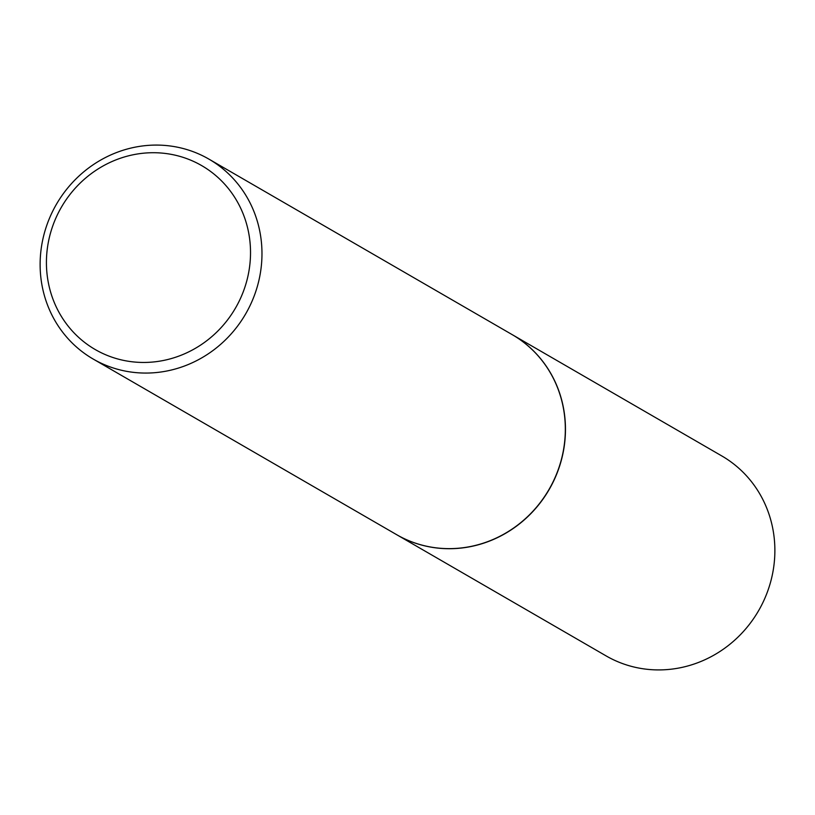 <?xml version="1.0" encoding="UTF-8"?>
<svg xmlns="http://www.w3.org/2000/svg" width="815" height="815" viewBox="0 0 815 815"><rect width="100%" height="100%" fill="white"/><g stroke="black" fill="none" stroke-linecap="round" stroke-linejoin="round"><path stroke-width="1.22" d="M396.61 534.66A115.506 109.342 -59.9 0 0 396.681 534.691L606.095 655.892A115.506 109.342 -59.9 0 0 680.657 667.679A115.506 109.342 -59.9 0 0 772.691 573.098A115.506 109.342 -59.9 0 0 721.815 455.952L512.401 334.751A115.506 109.342 -59.9 0 0 512.329 334.71M396.681 534.691A115.506 109.342 -59.9 0 0 471.243 546.478A115.506 109.342 -59.9 0 0 563.277 451.897A115.506 109.342 -59.9 0 0 512.401 334.751M93.185 359.048L396.548 534.62A115.506 109.342 -59.9 0 0 471.111 546.396A115.506 109.342 -59.9 0 0 563.145 451.826A115.506 109.342 -59.9 0 0 512.268 334.68L208.905 159.108A115.506 109.342 -59.9 0 0 134.343 147.321A115.506 109.342 -59.9 0 0 42.309 241.902A115.506 109.342 -59.9 0 0 93.185 359.048A115.506 109.342 -59.9 0 0 167.747 370.825A115.506 109.342 -59.9 0 0 259.791 276.254A115.506 109.342 -59.9 0 0 208.905 159.108M163.835 360.393A106.266 100.602 -59.9 0 0 249.359 236.89A106.266 100.602 -59.9 0 0 133.1 154.779A106.266 100.602 -59.9 0 0 47.586 278.282A106.266 100.602 -59.9 0 0 163.835 360.393"/></g></svg>
